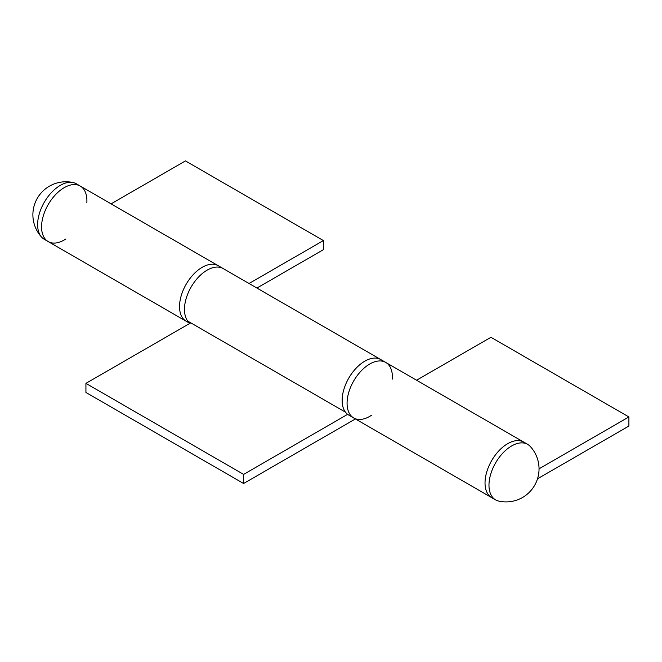 <?xml version="1.0" encoding="UTF-8"?>
<svg xmlns="http://www.w3.org/2000/svg" width="662" height="662" viewBox="0 0 662 662"><rect width="100%" height="100%" fill="white"/><g stroke="black" fill="none" stroke-linecap="round" stroke-linejoin="round"><path stroke-width="0.99" d="M530.196 446.387A33.026 33.026 0 0 1 498.693 501.084A32.057 18.503 -60 0 1 495.615 499.884A32.057 18.503 -60 0 1 495.615 462.87A32.057 18.503 -60 0 1 527.664 444.368A32.057 18.503 -60 0 1 530.212 446.403M495.615 499.884L491.667 497.609A32.057 18.503 -60 0 1 491.667 460.595A32.057 18.503 -60 0 1 523.725 442.092A32.057 18.503 120 0 0 491.667 460.595A32.057 18.503 120 0 0 491.667 497.609L353.707 417.954A32.057 18.503 120 0 0 371.432 415.314M537.527 478.8L628.9 426.047L628.9 416.944L490.939 337.289L416.572 380.228M628.9 416.944L539.05 468.82M392.334 379.111A32.057 18.503 120 0 0 385.764 362.437A32.057 18.503 120 0 0 353.707 380.948A32.057 18.503 120 0 0 353.707 417.954L348.783 415.115A32.057 18.503 120 0 1 343.868 389.43A32.057 18.503 120 0 1 364.803 361.179A32.057 18.503 120 0 1 380.832 359.59A32.057 18.503 -60 0 0 350.786 374.891A32.057 18.503 -60 0 0 345.473 412.169L187.793 321.136A32.057 18.503 -60 0 1 193.105 283.857A32.057 18.503 -60 0 1 223.16 268.565A32.057 18.503 120 0 0 207.132 270.146A32.057 18.503 120 0 0 186.535 297.304A32.057 18.503 120 0 0 189.953 323.313M256.922 288.053L323.404 249.673L323.404 240.571L185.443 160.916L111.075 203.855M323.404 240.571L249.044 283.502M86.846 202.738A32.057 18.503 120 0 0 80.267 186.063A32.057 18.503 120 0 0 48.21 204.566A32.057 18.503 120 0 0 48.21 241.58A32.057 18.503 120 0 0 64.239 239.992A32.057 18.503 120 0 0 65.935 238.941M527.664 444.368L218.228 265.719A32.057 18.503 120 0 0 186.179 284.221A32.057 18.503 120 0 0 186.179 321.236L48.21 241.58A32.057 18.503 120 0 1 48.21 204.566A32.057 18.503 120 0 1 80.267 186.063L218.228 265.719A32.057 18.503 120 0 0 202.208 267.307A32.057 18.503 120 0 0 181.264 295.55A32.057 18.503 120 0 0 186.179 321.236L189.862 323.362M243.608 474.397L85.928 383.364L85.928 392.467L243.608 483.5L243.608 474.397L347.624 414.346M85.928 383.364L190.755 322.849M355.42 418.947L243.608 483.5M385.764 362.437A32.057 18.503 120 0 0 369.735 364.026A32.057 18.503 120 0 0 348.791 392.268A32.057 18.503 120 0 0 353.707 417.954M80.267 186.063L76.329 183.788A32.057 18.503 120 0 0 73.259 182.596A32.057 18.503 120 0 0 44.263 202.307A32.057 18.503 120 0 0 41.714 237.261A32.057 18.503 120 0 0 44.271 239.305L48.21 241.58M73.209 182.58A33.026 33.026 0 0 0 41.723 237.269"/></g></svg>
